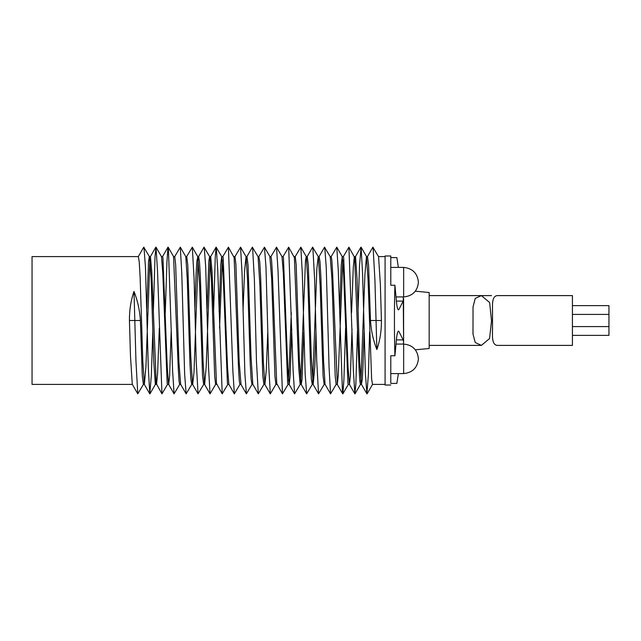 <?xml version="1.0" encoding="UTF-8"?>
<svg xmlns="http://www.w3.org/2000/svg" width="641" height="641" viewBox="0 0 641 641"><rect width="100%" height="100%" fill="white"/><g stroke="black" fill="none" stroke-linecap="round" stroke-linejoin="round"><path stroke-width="0.96" d="M403.654 373.591C412.556 372.653 417.475 367.734 418.413 358.832C417.531 349.866 412.612 344.946 403.654 344.073L403.654 373.591L390.794 373.591M390.794 385.017L385.081 385.017L385.081 255.983L390.794 255.983L390.794 285.253L394.912 285.253C394.255 305.116 394.271 334.858 394.912 355.755L390.794 355.747L390.794 383.414L396.859 383.414L398.373 373.591M390.794 257.586L396.859 257.586L398.373 267.409M403.269 296.927L403.606 341.941L403.606 299.251L403.141 301.086M403.606 342.302L403.245 344.073M396.354 340.155L394.92 355.747M396.37 301.102L403.149 301.102L398.95 309.459L397.973 309.459M396.354 300.853C397.003 307.816 397.869 310.693 398.958 309.475L398.382 309.875M396.354 300.845L394.92 285.253M396.354 340.147C397.003 333.216 397.869 330.339 398.958 331.525L398.414 331.125M397.989 331.541L398.95 331.541L403.149 339.898L396.37 339.898M403.141 339.914L403.614 341.941M403.59 299.251L403.59 298.538M390.794 267.409L403.654 267.409C412.556 268.347 417.475 273.266 418.413 282.168C417.531 291.134 412.612 296.054 403.654 296.927L403.654 267.409M481.415 295.605L475.229 298.418L473.034 306.935L472.986 334.065L475.253 342.558L481.399 345.379L489.58 338.528L491.511 320.788L489.652 302.544L481.415 295.605L429.166 295.605L491.527 295.605M415.336 349.81L429.166 348.496L429.166 292.504L415.336 291.19M572.429 345.395L572.429 295.605L497.544 295.605C493.955 295.645 492.272 299.419 492.496 306.927L492.464 334.073C492.256 341.565 493.947 345.339 497.552 345.395L572.429 345.395M572.429 305.629L608.95 305.629L608.95 314.411L572.429 314.411M572.429 335.371L608.95 335.371L608.95 314.411M132.407 384.408L32.05 384.408L32.05 256.592L138.376 256.592L139.241 261.889L140.139 277.385L142.831 361.58L144.385 384.408L145.948 366.492L149.946 259.301M319.042 256.688L324.53 247.186L330.219 256.688L331.926 278.779L335.203 376.203L336.116 384.408L337.318 384.408L332.567 271.984L331.814 259.917L331.221 256.592L330.107 256.592M339.618 311.951L341.252 265.15L342.262 256.664L343.592 273.403L347.951 383.438L348.271 384.408L349.465 384.408L348.055 367.597L343.688 257.562L343.368 256.592L342.182 256.592M342.791 260.158L338.24 375.61L337.318 384.408M307.119 256.696L312.608 247.194L318.321 256.696L320.131 285.117L323.064 375.834L324.138 384.408L325.155 384.408M324.731 247.186L326.229 267.057L329.081 367.678L330.556 393.83L325.067 384.328L323.601 361.58L320.909 277.385L320.011 261.889L319.154 256.592L318.2 256.592L316.854 268.851L312.696 382.677M295.164 256.672L300.829 247.17L306.318 256.672L307.776 279.42L310.468 363.615L311.366 379.111L312.231 384.408L313.185 384.408L311.246 355.883L308.321 265.166L307.239 256.592L306.222 256.592L305.501 260.775L300.661 381.699M315.973 331.846L314.803 366.58L313.185 384.408M283.026 256.664L288.666 247.17L294.387 257.562L298.818 369.016L300.156 384.408L301.278 384.408L302.063 379.312L303.826 332.014M300.829 247.17L302.304 273.322L305.156 373.943L306.654 393.814L301.158 384.312L299.451 362.221L296.182 264.797L295.269 256.592L294.067 256.592M270.887 256.656L276.519 247.162L282.008 256.664L283.33 273.403L287.689 383.438L288.009 384.408L289.203 384.408L290.125 375.85L291.759 329.049M288.594 380.842L291.294 312.856M288.666 247.17L293.113 370.65L294.604 393.838L289.115 384.336L287.793 367.597L283.434 257.562L283.114 256.592L281.92 256.592M276.519 247.162L278.01 270.35L282.457 393.83L276.736 383.438L272.305 271.984L271.552 259.917L270.967 256.592L269.845 256.592L271.672 278.779L274.941 376.203L275.854 384.408L277.056 384.408M246.857 256.696L252.354 247.194L258.059 256.696L259.877 285.117L262.802 375.834L263.884 384.408L264.901 384.408L263.347 361.58L260.655 277.385L259.757 261.889L258.892 256.592L257.938 256.592M267.834 330.516L266.287 370.073L264.901 384.408M243.035 310.484L244.582 270.927L246.056 256.672L247.522 279.42L250.214 363.615L251.112 379.111L251.969 384.408L252.923 384.408M252.562 247.194L254.389 279.7L256.472 361.3L258.299 393.806L252.802 384.304L250.992 355.883L248.059 265.166L246.985 256.592L245.968 256.592M222.772 256.664L228.404 247.17L234.125 257.562L238.556 369.016L239.317 381.083L239.902 384.408L241.016 384.408L239.197 362.221L235.92 264.797L235.007 256.592L233.813 256.592M213.589 312.015L215.264 256.937L216.113 247.162L221.746 256.664L223.076 273.403L227.435 383.438L227.755 384.408L228.941 384.408M228.404 247.17L232.851 370.65L234.35 393.838L228.861 384.336L227.531 367.597L223.172 257.562L222.852 256.592L221.666 256.592L220.736 265.15L219.102 311.951M198.526 256.688L204.014 247.186L209.703 256.688L211.41 278.779L214.687 376.203L215.6 384.408L216.794 384.408M222.275 260.158L219.567 328.144M216.257 247.162L217.756 270.35L222.203 393.83L216.474 383.438L212.051 271.984L210.705 256.592L209.591 256.592L208.806 261.688L207.043 308.986M194.888 309.154L196.066 274.42L196.843 261.384L197.797 256.696L199.615 285.117L202.548 375.834L203.622 384.408L204.639 384.408L206.21 366.492L210.2 259.301M204.215 247.186L205.713 267.057L208.565 367.678L210.04 393.83L204.551 384.328L203.085 361.58L200.393 277.385L199.495 261.889L198.638 256.592L197.684 256.592M174.648 256.672L180.305 247.17L185.802 256.672L187.26 279.42L189.952 363.615L190.85 379.111L191.715 384.408L192.669 384.408L194.007 372.149L198.173 258.323M186.595 256.696L192.308 247.194L194.135 279.7L196.218 361.3L198.045 393.806L192.548 384.304L190.73 355.883L187.805 265.166L186.723 256.592L185.706 256.592M180.305 247.17L181.78 273.322L184.632 373.943L186.138 393.814L180.642 384.312L178.935 362.221L175.666 264.797L174.753 256.592L173.551 256.592L178.302 369.016L179.055 381.083L179.64 384.408L180.762 384.408M153.335 312.015L155.002 256.937L156.003 247.162L161.492 256.664L162.814 273.403L167.173 383.438L167.493 384.408L168.687 384.408L169.609 375.85L171.243 329.049M165.266 312.832L166.956 261.36L167.998 247.162L168.391 248.219L172.597 370.65L174.088 393.838L168.599 384.336L167.277 367.597L162.918 257.562L162.598 256.592L161.404 256.592M138.264 256.688L143.76 247.186L149.449 256.688L151.156 278.779L153.784 361.58L155.338 384.408L156.54 384.408L157.59 373.391L159.313 328.144M156.003 247.162L157.494 270.35L161.941 393.83L156.22 383.438L151.789 271.984L150.451 256.592L149.329 256.592L148.544 261.688L146.781 308.986M134.001 291.463L135.956 361.3L137.783 393.806L132.286 384.304L130.476 355.883L129.434 320.5C129.37 310.036 130.892 300.357 134.001 291.463C137.559 300.317 139.69 309.996 140.395 320.5L142.286 375.834L143.368 384.408L144.385 384.408M351.556 312.856L353.279 267.609L354.329 256.592L355.531 256.592L357.077 279.42L359.713 362.221L361.42 384.312L362.317 379.312L362.918 367.798L364.088 332.014M343.288 256.664L348.92 247.17L354.649 257.562L359.08 369.016L359.833 381.083L360.418 384.408L361.532 384.408M352.021 329.049L350.387 375.85L349.465 384.408M360.923 381.699L364.913 274.508L366.484 256.592L368.038 279.42L371.628 379.111L372.493 384.408L385.081 384.408M367.373 256.696L372.87 247.194L378.575 256.696L380.393 285.117L381.427 320.5C381.499 330.956 379.977 340.635 376.86 349.537C373.31 340.692 371.179 331.012 370.474 320.5L368.583 265.166L367.501 256.592L366.484 256.592M373.086 247.194L374.913 279.7L376.86 349.537M137.783 393.806L143.488 384.304M143.953 247.186L145.451 267.057L148.303 367.678L149.778 393.83L151.332 375.618L152.83 330.612M161.941 393.83L167.581 384.336M174.088 393.838L179.72 384.344M186.138 393.814L191.827 384.312M198.045 393.806L203.75 384.304M210.04 393.83L215.696 384.328M222.203 393.83L227.835 384.336M234.35 393.838L239.982 384.344M234.91 256.672L240.567 247.17L242.042 273.322L244.894 373.943L246.392 393.814L252.081 384.312M258.299 393.806L264.012 384.304M258.78 256.688L264.469 247.186L265.975 267.057L268.827 367.678L270.302 393.83L275.959 384.328M282.457 393.83L288.097 384.336M294.604 393.838L300.236 384.344M306.654 393.814L312.343 384.312M312.824 247.194L314.651 279.7L316.734 361.3L318.561 393.806L324.266 384.304M330.556 393.83L336.213 384.328M331.141 256.656L336.773 247.162L338.272 270.35L342.47 392.781L342.863 393.838L343.913 379.64L345.595 328.168M348.92 247.17L353.375 370.65L354.866 393.838L355.867 384.063L357.534 328.985M358.031 310.388L359.537 265.382L361.083 247.17L362.558 273.322L365.41 373.943L366.908 393.814L368.423 373.999L369.609 331.958M381.427 320.5L370.474 320.5M140.395 320.5L129.434 320.5M396.026 344.073L403.654 344.073M396.026 296.927L403.654 296.927M473.026 331.429L473.026 334.065M481.399 345.395L429.166 345.395M492.52 310.308L492.52 329.923M572.429 326.59L608.95 326.59M378.454 256.592L385.081 256.592M372.597 384.312L367.109 393.814M360.498 384.344L355.01 393.838M366.572 256.672L361.083 247.17M348.351 384.336L342.863 393.838M342.262 256.664L336.773 247.162M269.965 256.688L264.469 247.186M246.056 256.672L240.567 247.17M197.797 256.696L192.308 247.194M173.639 256.664L168.15 247.17M155.442 384.328L149.946 393.822M149.778 393.83L144.289 384.328M155.859 247.162L150.371 256.656M167.998 247.162L162.51 256.664M216.113 247.162L210.625 256.656M246.392 393.814L240.904 384.312M270.302 393.83L264.805 384.328M318.561 393.806L313.064 384.304M342.719 393.83L337.23 384.336M354.866 393.838L349.377 384.336M360.915 247.178L355.426 256.672M366.908 393.814L361.42 384.312"/></g></svg>
